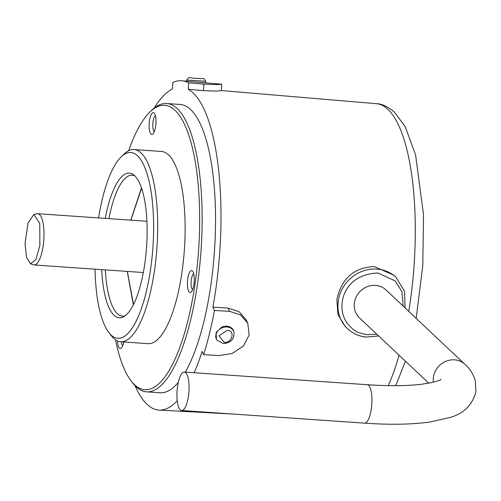 <?xml version="1.0" encoding="UTF-8"?>
<svg xmlns="http://www.w3.org/2000/svg" width="501" height="501" viewBox="0 0 501 501"><rect width="100%" height="100%" fill="white"/><g stroke="black" fill="none" stroke-linecap="round" stroke-linejoin="round"><path stroke-width="0.75" d="M376.771 334.192L367.214 334.731C358.215 332.664 355.654 332.921 347.494 323.659C342.803 317.127 341.081 309.681 342.333 301.314C342.177 304.088 342.978 275.011 377.297 273.02L378.261 273.101L395.183 280.948L401.927 291.657L403.199 306.149M365.761 336.96A35.327 32.59 -46.7 0 1 347.606 328.769L345.414 326.702L337.925 314.578L336.872 299.391C341.519 278.525 353.95 267.578 374.166 266.545L393.692 275.124L396.066 277.36L404.532 291.231L405.084 307.921M198.49 78.35L198.427 78.35C203.738 79.584 203.224 76.691 205.686 81.256L205.717 82.771L194.457 81.913L221.718 84.206L221.298 90.618L216.351 91.101L203.481 90.631L188.257 89.341A161.848 49.818 94 0 1 215.48 291.457A161.848 49.818 94 0 1 212.894 307.151L228.074 308.084L239.04 311.653L246.241 319.932L247.757 323.189L240.568 314.935L229.602 311.365L214.415 310.432A168.273 51.791 94 0 1 203.631 354.658L218.818 355.591L232.182 353.487L243.43 346.028L249.191 334.944L247.757 323.189M203.631 354.658L202.103 351.376A161.848 49.818 94 0 1 194.194 372.738M177.235 400.769A161.848 49.818 94 0 1 159.086 410.094A161.848 49.818 94 0 1 135.038 385.682M128.632 150.726A142.585 43.888 94 0 1 149.937 111.986L151.703 110.283A144.507 44.476 94 0 1 166.595 103.525A144.507 44.476 94 0 1 197.2 285.939A144.507 44.476 94 0 1 146.636 391.851A144.507 44.476 94 0 1 132.821 383.108L131.306 381.173A142.585 43.888 94 0 1 115.537 339.872M146.636 391.851L160.051 392.778A144.507 44.476 -86 0 0 178.287 382.395M185.301 372.118A144.507 44.476 -86 0 0 210.608 286.866A144.507 44.476 -86 0 0 180.003 104.452L166.595 103.525M149.937 111.986A142.585 43.888 94 0 1 191.689 144.983A142.585 43.888 94 0 1 194.826 285.301A142.585 43.888 94 0 1 131.306 381.173M155.617 126.427A10.916 3.363 -86 0 0 154.352 113.307A10.916 3.363 -86 0 0 149.486 120.647A10.916 3.363 -86 0 0 149.73 131.394A10.916 3.363 -86 0 0 152.924 133.917A10.916 3.363 -86 0 0 155.617 126.427M155.41 115.812A8.029 2.474 -86 0 0 153.043 121.599A8.029 2.474 -86 0 0 154.321 131.581M193.925 284.449A10.916 3.363 -86 0 0 192.66 271.329A10.916 3.363 -86 0 0 187.794 278.669A10.916 3.363 -86 0 0 188.032 289.415A10.916 3.363 -86 0 0 191.232 291.945A10.916 3.363 -86 0 0 193.925 284.449M193.718 273.834A8.029 2.474 -86 0 0 191.351 279.627A8.029 2.474 -86 0 0 192.628 289.609M120.703 341.77L148.133 343.673A96.342 29.653 -86 0 0 181.844 273.064A96.342 29.653 -86 0 0 161.435 151.452L134.005 149.555A96.342 29.653 94 0 1 154.408 271.16A96.342 29.653 94 0 1 120.703 341.77A96.342 29.653 94 0 1 111.491 335.946L108.968 332.72A93.13 28.663 94 0 1 95.046 269.181M433.396 382.188A19.27 17.773 -46.7 0 1 433.453 377.103A19.27 17.773 -46.7 0 1 454.476 359.837A19.27 17.773 -46.7 0 1 464.953 364.352L385.952 289.891A19.27 17.773 133.3 0 0 375.474 285.376A19.27 17.773 133.3 0 0 356.267 296.817A19.27 17.773 133.3 0 0 359.524 317.935L428.743 383.171M98.591 217.922A93.13 28.663 94 0 1 121.136 156.901A93.13 28.663 94 0 1 148.409 178.456A93.13 28.663 94 0 1 150.457 270.102A93.13 28.663 94 0 1 108.968 332.72M188.414 396.372A19.27 5.931 94 0 1 181.669 410.494A19.27 5.931 94 0 1 177.592 386.177A19.27 5.931 94 0 1 184.33 372.055A19.27 5.931 94 0 1 188.414 396.372M105.26 218.38A72.501 22.313 94 0 1 133.379 174.68A72.501 22.313 94 0 1 144.664 264.641A72.501 22.313 94 0 1 123.547 316.795A72.501 22.313 94 0 1 101.716 269.638M134.775 175.864A70.647 21.743 -86 0 0 132.233 175.181A70.647 21.743 -86 0 0 108.917 218.636M33.905 214.403L36.993 213.752A25.689 7.91 94 0 1 37.681 213.708A25.689 7.91 94 0 1 43.124 246.135A25.689 7.91 94 0 1 34.137 264.966A25.689 7.91 94 0 1 33.461 264.822L30.492 263.758L26.484 257.176L25.05 243.317L28.043 223.026L33.905 214.403L39.779 223.471L39.836 245.697L35.884 259.612L30.492 263.758M154.252 108.041A161.848 49.818 94 0 1 172.425 88.996L172.845 82.508A168.273 51.791 94 0 1 181.888 80.761A168.273 51.791 94 0 1 188.677 82.853L188.257 89.341M214.415 310.432L212.894 307.151M188.677 82.853L203.901 84.143L203.481 90.631M221.718 84.206L216.77 84.644L203.901 84.143M216.883 340.066L216.457 339.434L216.106 332.407L222.156 326.771L226.659 326.107A9.632 8.003 155.1 0 1 233.742 331.324L233.967 332.125A9.5 7.897 155.1 0 0 227.066 326.99A9.5 7.897 155.1 0 0 226.984 326.984A9.5 7.897 -24.9 0 0 217.603 331.205A9.5 7.897 -24.9 0 0 216.883 340.066L223.221 343.58C230.867 342.978 234.449 339.158 233.967 332.125M194.457 81.913L181.888 80.761M117.535 340.981A10.916 3.363 -86 0 0 121.317 347.97A10.916 3.363 -86 0 0 123.753 341.983M227.059 330.372C235.946 330.416 231.769 343.767 224.085 342.321L218.956 335.858L227.059 330.372M121.298 341.814A8.029 2.474 -86 0 0 122.714 345.634M121.136 156.901L124.079 154.058A96.342 29.653 94 0 1 134.005 149.555M105.373 269.895A70.647 21.743 -86 0 0 122.476 316.144A70.647 21.743 -86 0 0 125.093 315.824M408.766 311.39A158.823 48.885 -86 0 0 409.887 304.17A158.823 48.885 -86 0 0 387.542 109.036A158.823 48.885 -86 0 0 376.483 103.701C381.737 103.757 387.655 106.506 394.237 111.93L405.19 126.609L415.605 154.991L423.52 214.91L422.781 265.593L416.187 318.392M378.65 335.964L365.987 337.073C358.873 336.296 352.748 333.534 347.606 328.769A35.327 32.59 -46.7 0 1 341.644 290.054A35.327 32.59 -46.7 0 1 376.852 269.081A35.327 32.59 -46.7 0 1 377.911 269.169A35.327 32.59 -46.7 0 1 396.066 277.36M205.686 81.256L186.716 80.035C189.948 75.532 188.764 78.763 198.44 78.35M133.504 304.552L127.342 271.417M130.893 220.158L141.558 188.182M388.25 385.645A158.823 48.885 -86 0 0 399.103 355.234M441.112 379.439C440.517 380.109 437.223 381.186 431.223 382.683L421.297 384.286C406.831 386.008 388.807 386.146 367.22 384.712A19.27 5.931 94 0 1 371.297 409.029A19.27 5.931 94 0 1 364.559 423.151L181.669 410.494M228.074 308.084L229.602 311.365M133.335 304.884L127.235 271.404M130.786 220.152L141.439 187.831M233.954 414.114L159.086 410.094M364.559 423.151C389.859 424.904 411.584 424.529 429.739 422.042L449.898 417.496C463.751 413.663 472.437 405.002 475.95 391.513L475.242 380.453C473.057 373.771 469.631 368.404 464.953 364.352M143.349 272.525L34.137 264.966M376.483 103.701L221.304 90.549M405.459 361.234L395.69 385.695M186.716 80.035L186.547 81.156M367.22 384.712L184.33 372.055M146.899 221.267L37.681 213.708"/></g></svg>
